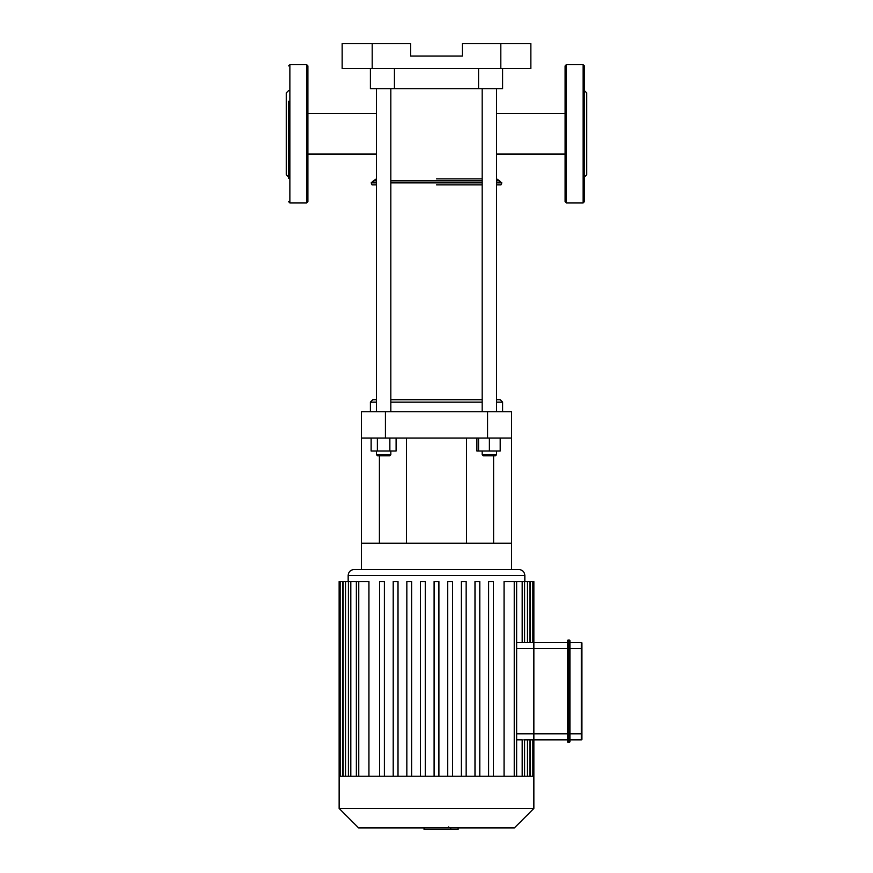 <?xml version="1.0" encoding="UTF-8"?>
<svg xmlns="http://www.w3.org/2000/svg" width="873" height="873" viewBox="0 0 873 873"><rect width="100%" height="100%" fill="white"/><g stroke="black" fill="none" stroke-linecap="round" stroke-linejoin="round"><path stroke-width="1.31" d="M584.332 105.295L584.353 101.257M584.332 89.264L584.332 178.332M584.332 166.35L584.332 162.291M584.332 90.53L586.743 92.931L586.743 174.665L584.332 177.066M584.332 133.798L584.332 201.707L583.131 202.907L583.131 64.678L584.332 65.89L584.332 133.798M566.304 202.907L566.304 64.678L565.104 65.89L565.104 201.707L566.304 202.907L583.131 202.907M288.668 105.295L288.647 101.257M288.668 166.35L288.668 162.291M288.668 90.53L286.257 92.931L286.257 174.665L288.668 177.066M288.668 106.091L288.668 161.505M288.668 133.798L288.668 178.332M307.896 133.798L307.896 201.707L306.696 202.907L306.696 64.678L307.896 65.89L307.896 133.798M567.515 733.855L533.861 733.855L533.861 739.868L567.515 739.868L533.861 739.868L533.861 648.519L567.515 648.519L567.515 640.706A0.6 0.6 0 0 1 568.116 640.105L569.316 640.105L569.316 733.855L581.331 733.855L581.331 642.506A0.6 0.6 0 0 1 581.931 643.106A0.6 0.6 0 0 0 581.331 642.506L569.916 642.506L581.331 642.506A0.6 0.6 0 0 1 581.931 643.106L581.931 733.855L581.331 733.855L581.331 739.868L569.916 739.868L569.916 741.668A0.6 0.6 0 0 1 569.316 742.268L568.116 742.268L568.116 640.105A0.6 0.6 0 0 0 567.515 640.706L567.515 741.668A0.6 0.6 0 0 0 568.116 742.268A0.6 0.6 0 0 1 567.515 741.668L567.515 733.855L569.316 733.855L569.316 742.268A0.6 0.6 0 0 0 569.916 741.668L569.916 640.706L569.916 648.519L581.931 648.519M569.916 739.868L581.331 739.868A0.6 0.6 0 0 0 581.931 739.267A0.6 0.6 0 0 1 581.331 739.868A0.6 0.6 0 0 0 581.931 739.267L581.931 733.855M569.316 640.105A0.6 0.6 0 0 1 569.916 640.706A0.6 0.6 0 0 0 569.316 640.105M567.515 642.506L533.861 642.506L533.861 648.519L533.861 642.506L567.515 642.506M458.118 827.91L458.118 829.35L424.333 829.35L424.333 827.91L424.049 829.35L424.049 827.91M448.689 826.917L448.689 827.91M450.741 829.35L450.741 827.91M504.059 776.228L504.059 581.516L529.856 581.516L529.856 642.506L530.468 642.506L530.468 581.516L532.868 581.516L532.868 642.506M524.597 581.516L524.597 642.506L527.456 642.506L527.456 581.516M516.641 642.539L533.861 642.506L533.861 581.516L532.868 581.516M523.811 739.868L533.861 739.868L533.861 776.228L340.154 776.228L340.132 581.516L339.139 581.516L339.139 776.228L340.154 776.228M527.456 776.228L527.456 739.868L524.597 739.868L524.597 776.228M530.468 776.228L530.468 739.868L529.856 739.868L529.856 776.228M516.641 733.855L533.861 733.855L533.861 648.519L516.641 648.519M522.196 776.228L522.196 739.835L516.641 739.835M529.856 581.516L530.468 581.516M358.759 776.228L358.759 581.516L368.941 581.516L368.941 776.228M436.5 569.491L354.165 569.491C350.52 569.851 348.513 571.848 348.163 575.503L524.837 575.503C524.487 571.848 522.48 569.851 518.835 569.491L436.5 569.491M420.47 776.228L420.47 581.516L425.271 581.516L425.271 776.228M393.21 776.228L393.21 581.516L398.012 581.516L398.012 776.228M406.84 776.228L406.84 581.516L411.641 581.516L411.641 776.228M379.58 776.228L379.58 581.516L384.382 581.516L384.382 776.228M434.099 776.228L434.099 581.516L438.901 581.516L438.901 776.228M493.42 776.228L493.42 581.516L488.618 581.516L488.618 776.228M466.16 776.228L466.16 581.516L461.359 581.516L461.359 776.228M479.79 776.228L479.79 581.516L474.988 581.516L474.988 776.228M452.53 776.228L452.53 581.516L447.729 581.516L447.729 776.228M358.759 581.516L340.132 581.516M533.861 808.442L339.139 808.442L358.617 827.91L514.383 827.91L533.861 808.442L533.861 776.228M487.581 438.028L511.622 438.028L511.622 411.74L487.581 411.74L487.581 438.028L385.419 438.028L385.419 411.74L361.378 411.74L361.378 438.028L385.419 438.028M511.622 438.028L511.622 569.491M361.378 438.028L361.378 569.491M511.622 543.202L361.378 543.202M379.406 455.826L379.406 543.202M493.594 455.826L493.594 543.202M385.419 411.74L487.581 411.74M500.807 43.65L500.807 68.443L530.849 68.443L530.849 43.65L462.341 43.65L462.341 56.047L410.659 56.047L410.659 43.65L342.151 43.65L342.151 68.443L372.193 68.443L372.193 43.65M500.807 68.443L372.193 68.443M370.392 68.443L370.392 88.719L502.608 88.719L502.608 68.443M436.5 184.88L482.169 184.88L436.5 184.88M496.595 182.872L501.844 182.872L500.949 184.88L496.595 184.88L500.633 184.88M372.367 184.88L376.405 184.88L372.367 184.88M436.5 178.867L482.169 178.867L436.5 178.867M376.405 113.545L307.896 113.545M496.595 154.052L565.104 154.052M476.898 438.028L476.898 451.014L500.207 451.014L500.207 438.028M496.595 402.126L502.608 402.126L500.207 399.725L496.595 399.725M482.169 399.725L390.831 399.725M376.405 399.725L372.793 399.725L370.392 402.126L376.405 402.126M390.831 402.126L482.169 402.126M370.392 411.74L370.392 402.126M377.605 455.826L389.62 455.826L390.831 454.615L376.405 454.615L377.605 455.826M390.831 451.014L390.831 454.615M389.86 438.028L389.86 451.014L396.102 451.014L396.102 438.028M371.123 438.028L371.123 451.014L389.86 451.014M377.365 438.028L377.365 451.014M376.405 411.74L376.405 88.719M483.38 455.826L495.395 455.826L496.595 454.615L482.169 454.615L483.38 455.826M478.568 438.028L478.568 451.014M489.382 438.028L489.382 451.014M288.668 65.89L289.869 64.678L289.869 202.907L288.668 201.707M567.515 648.519L569.916 648.519M568.116 640.105A0.6 0.6 0 0 0 567.515 640.706M567.515 741.668A0.6 0.6 0 0 0 568.116 742.268M569.916 741.668A0.6 0.6 0 0 1 569.316 742.268M522.196 642.539L522.196 581.516M514.241 776.228L514.241 581.516M342.532 776.228L342.532 581.516M350.804 776.228L350.804 581.516M345.544 776.228L345.544 581.516M394.432 68.443L394.432 88.719M478.568 68.443L478.568 88.719M390.831 182.872L482.169 182.872M376.405 180.635L373.666 180.635L371.156 182.872L376.405 182.872M390.831 182.141L482.169 182.141M496.595 182.141L500.84 182.141L501.844 182.872M372.16 182.141L376.405 182.141M390.831 180.635L482.169 180.635M496.595 180.635L499.334 180.635L500.84 182.141M566.304 64.678L583.131 64.678M289.869 202.907L306.696 202.907M289.869 64.678L306.696 64.678M532.868 739.868L532.868 776.228M524.837 581.516L524.837 575.503M348.163 581.516L348.163 575.503M516.641 581.516L516.641 776.228M348.403 776.228L348.403 581.516M343.144 776.228L343.144 581.516M356.359 776.228L356.359 581.516M339.139 808.442L339.139 776.228M466.553 543.202L466.553 438.028M406.447 543.202L406.447 438.028M371.156 182.872L372.051 184.88M499.334 180.635L496.595 178.867M373.666 180.635L376.405 178.867M307.896 154.052L376.405 154.052M496.595 113.545L565.104 113.545M502.608 411.74L502.608 402.126M376.405 451.014L376.405 454.615M390.831 411.74L390.831 88.719M482.169 451.014L482.169 454.615M496.595 451.014L496.595 454.615M496.595 411.74L496.595 88.719M482.169 411.74L482.169 88.719"/></g></svg>
